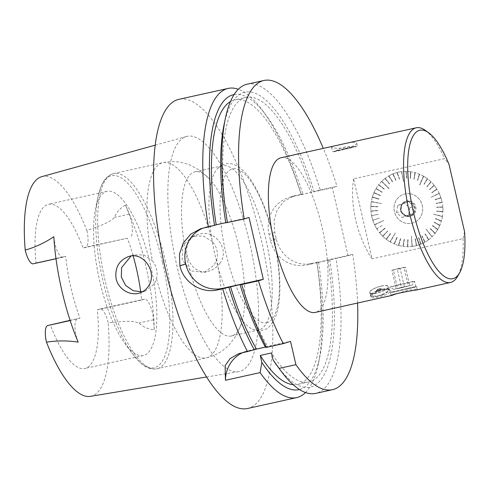 <?xml version="1.0" encoding="UTF-8"?>
<svg xmlns="http://www.w3.org/2000/svg" width="489" height="489" viewBox="0 0 489 489"><rect width="100%" height="100%" fill="white"/><g stroke="black" fill="none" stroke-linecap="round" stroke-linejoin="round"><path stroke-width="0.37" stroke-dasharray="2.44 1.83" d="M357.575 303.052A158.35 49.982 77.5 0 0 352.685 254.347L348.058 255.814L306.958 264.922A31.693 30.061 72.4 0 1 270.466 240.557L269.011 234.255A31.693 30.061 72.4 0 1 288.816 197.532A31.693 30.061 72.4 0 1 291.248 196.878L332.349 187.77L336.976 186.309A158.35 49.982 -102.5 0 0 323.302 148.387M348.058 255.814L332.349 187.77M249.023 217.44L207.953 226.541A31.73 30.092 -107.6 0 0 205.521 227.196A31.73 30.092 -107.6 0 0 203.137 228.063M220.007 263.143C217.489 266.811 214.188 269.323 210.105 270.661C188.314 278.809 176.309 240.24 198.589 234.427C214.158 228.485 230.527 249.213 220.007 263.143M212.519 241.737L203.442 236.083L193.063 236.169L182.904 245.221L182.146 259.567L190.924 270.888L204.53 272.416L214.292 264.94L216.682 259.775C218.387 253.064 217 247.049 212.519 241.737A99.982 31.559 77.5 0 0 162.904 162.654A99.982 31.559 77.5 0 0 152.391 260.759C156.547 266.169 157.935 272.184 156.553 278.797L154.481 283.864L145.233 291.181L142.305 291.835M131.04 256.047L133.766 254.934L143.888 254.91L152.391 260.759M36.033 262.923L65.685 256.352L36.033 262.923A84.077 26.54 -102.5 0 1 48.497 204.298A84.077 26.54 -102.5 0 1 83.069 248.045L127.403 238.222A84.077 26.54 -102.5 0 1 133.167 255.912M150.588 265.386A84.077 26.54 77.5 0 0 107.005 191.327A84.077 26.54 77.5 0 0 95.318 210.007A84.077 26.54 77.5 0 0 94.542 249.958A84.077 26.54 77.5 0 0 124.903 343.51A84.077 26.54 77.5 0 0 143.387 355.503A84.077 26.54 77.5 0 0 150.588 265.386M70.08 320.338L79.958 318.15A84.077 26.54 -102.5 0 1 65.685 256.352M140.716 291.97A84.077 26.54 -102.5 0 1 141.669 300.02L97.335 309.843A84.077 26.54 -102.5 0 1 84.878 368.474A84.077 26.54 -102.5 0 1 50.3 324.72M97.335 309.843L99.994 309.005A15.465 4.884 77.5 0 1 100.123 308.969A15.465 4.884 77.5 0 1 108.155 322.654C118.356 322.312 129.719 319.617 138.925 323.009C142.971 326.958 148.075 329.225 154.243 329.812A114.927 36.278 77.5 0 0 125.441 205.074C120.123 208.149 116.492 212.257 114.542 217.403C107.696 224.219 96.266 226.627 86.901 230.6A112.531 35.52 77.5 0 0 41.767 176.663M90.447 396.359A112.531 35.52 77.5 0 0 108.155 322.654M86.901 230.6A15.465 4.884 -102.5 0 1 85.722 247.208L83.069 248.045M79.958 318.15L70.159 320.57M78.154 342.104A15.465 4.884 -102.5 0 1 77.299 318.993M53.821 236.719A15.465 4.884 77.5 0 0 62.898 257.226A15.465 4.884 77.5 0 0 63.032 257.19M127.403 238.222L85.722 247.208M125.441 205.074L129.163 214.164A15.465 4.884 -102.5 0 1 130.056 237.379M141.669 300.02L144.322 299.182A15.465 4.884 77.5 0 1 144.457 299.146A15.465 4.884 77.5 0 1 153.546 319.769L154.243 329.812M247.446 408.517A158.35 49.982 77.5 0 0 261.016 238.791A158.35 49.982 77.5 0 0 178.931 99.316M305.509 392.539A158.35 49.982 77.5 0 0 318.51 363.144A158.35 49.982 77.5 0 0 316.89 262.281L311.585 263.461C295.808 267.251 279.751 255.454 276.267 238.724A158.35 49.982 77.5 0 0 274.806 232.422L274.048 220.777L277.159 209.989L283.883 201.407L293.455 196.071L301.181 194.237A158.35 49.982 77.5 0 0 262.507 110.428A158.35 49.982 77.5 0 0 238.308 89.273M223.993 125.068A151.052 47.677 -102.5 0 1 314.054 191.602L312.392 192.128A145.704 45.99 -102.5 0 0 245.998 97.409L234.769 99.897A145.704 45.99 -102.5 0 1 301.163 194.616L302.825 194.09L301.181 194.237M247.165 84.2A158.35 49.982 -102.5 0 1 320.216 190.019L314.054 191.602M234.097 94.573A151.052 47.677 -102.5 0 1 266.407 115.673A151.052 47.677 -102.5 0 1 302.825 194.09M230.429 101.608A145.704 45.99 -102.5 0 1 234.769 99.897M245.998 97.409A145.704 45.99 -102.5 0 0 227.434 222.312L225.759 222.684M301.163 194.616L312.392 192.128M265.405 347.123L267.679 346.615A145.704 45.99 -102.5 0 1 241.719 284.176M227.434 222.312L225.784 222.831M265.503 347.306L267.679 346.615M320.216 190.019L336.976 186.309M316.89 262.281L318.528 262.135L316.872 262.66L335.925 258.064A158.35 49.982 -102.5 0 1 315.686 393.394M329.763 259.641A151.052 47.677 -102.5 0 1 277.416 366.139M318.528 262.135A151.052 47.677 -102.5 0 1 319.824 356.744A151.052 47.677 -102.5 0 1 299.457 389.513M316.872 262.66A145.704 45.99 -102.5 0 1 297.819 384.403A145.704 45.99 -102.5 0 1 293.162 384.684M328.101 260.166A145.704 45.99 -102.5 0 1 309.048 381.915A145.704 45.99 -102.5 0 1 271.481 352.96M352.685 254.347L335.925 258.064M249.567 242.41A120.453 38.02 77.5 0 0 186.517 136.468A120.453 38.02 77.5 0 0 168.797 215.093A120.453 38.02 77.5 0 0 238.626 371.64A120.453 38.02 77.5 0 0 249.567 242.41M241.297 352.942L248.528 350.656A31.693 30.061 -107.6 0 0 246.095 351.304A31.693 30.061 -107.6 0 0 242.678 352.636M248.528 350.656L290.521 341.346M238.583 245.888A84.077 26.54 77.5 0 0 209.133 178.571A84.077 26.54 77.5 0 0 195.001 171.828A84.077 26.54 77.5 0 0 189.659 269.5A84.077 26.54 77.5 0 0 231.383 336.004A84.077 26.54 77.5 0 0 241.34 323.926A84.077 26.54 77.5 0 0 238.583 245.888M259.482 329.745A84.077 26.54 -102.5 0 1 258.767 329.934A84.077 26.54 -102.5 0 1 252.446 329.115A84.077 26.54 -102.5 0 1 214.665 253.589A84.077 26.54 -102.5 0 1 217.006 169.176A84.077 26.54 -102.5 0 1 222.385 165.759A84.077 26.54 -102.5 0 1 265.967 239.818A84.077 26.54 -102.5 0 1 259.482 329.745M281.047 157.745A79.212 25 -102.5 0 1 309.415 188.626A79.212 25 -102.5 0 1 322.11 227.513A79.212 25 -102.5 0 1 315.326 312.416M353.602 178.833C349.666 204.488 357.049 236.48 372.062 258.809L353.602 178.833L444.617 158.662L449.012 164.353M464.55 231.645L463.077 238.638L372.062 258.809M463.077 238.638A79.212 25 -102.5 0 1 457.667 276.254M425.344 130.392A79.212 25 -102.5 0 1 444.617 158.662M339.91 144.707C349.335 142.299 354.922 141.743 356.677 143.045C356.512 145.05 352.655 146.706 345.124 148.014C337.117 148.479 332.593 148.191 331.554 147.158C331.731 146.608 334.513 145.795 339.91 144.707M382.551 290.05C386.713 289.292 389.152 289.616 389.861 291.022C391.628 294.433 371.255 299.812 371.047 297.214C371.499 294.757 375.338 292.373 382.551 290.05M397.288 293.473L408.034 290.277C413.755 289.207 416.848 288.962 417.319 289.543L415.858 290.136M375.155 224.622L383.902 220.472L374.525 224.665A37.824 35.874 -107.6 0 1 372.856 220.472L373.345 220.062L372.783 220.252A37.824 35.874 -107.6 0 1 371.628 215.887L372.16 215.545L371.579 215.655A37.824 35.874 -107.6 0 1 370.949 211.193L371.542 211.162L370.931 210.955A37.824 35.874 -107.6 0 1 370.839 206.468L377.905 206.816L370.845 206.462A37.824 35.874 -107.6 0 0 370.937 210.955L377.979 210.441L370.955 211.193A37.824 35.874 -107.6 0 0 371.585 215.655L378.504 214.28M376.787 228.834A37.824 35.874 -107.6 0 1 374.635 224.879L374.635 224.879A37.824 35.874 -107.6 0 0 376.774 228.84L382.746 225.044L376.774 228.84M377.27 228.51L376.903 229.041A37.824 35.874 -107.6 0 0 379.507 232.697L384.971 228.198L379.66 232.88A37.824 35.874 -107.6 0 0 382.661 236.187L387.545 231.046L382.838 236.346A37.824 35.874 -107.6 0 0 386.206 239.243L390.436 233.546L386.396 239.384A37.824 35.874 -107.6 0 0 390.069 241.829L395.399 232.96L390.069 241.829M390.075 241.823A37.824 35.874 -107.6 0 1 386.396 239.384L386.726 238.889L386.206 239.243A37.824 35.874 -107.6 0 1 382.838 236.346L383.058 235.735L382.661 236.187A37.824 35.874 -107.6 0 1 379.66 232.88L380.1 232.489L379.507 232.697M395.363 232.947L390.344 241.285M390.546 241.401L390.271 241.945A37.824 35.874 -107.6 0 0 394.201 243.895L396.964 237.348L394.421 243.98A37.824 35.874 -107.6 0 0 398.535 245.411L400.497 238.589L398.761 245.466A37.824 35.874 -107.6 0 0 402.997 246.352L404.14 239.365L403.229 246.383A37.824 35.874 -107.6 0 0 407.526 246.707L407.838 239.659L407.753 246.707A37.824 35.874 -107.6 0 0 412.038 246.468L411.457 236.224L412.031 246.468A37.824 35.874 -107.6 0 1 407.747 246.713L407.753 246.707M407.747 246.713L407.734 246.089L407.52 246.707A37.824 35.874 -107.6 0 1 403.217 246.383L403.284 245.771L402.997 246.352A37.824 35.874 -107.6 0 1 398.761 245.466L398.669 244.812L398.535 245.411A37.824 35.874 -107.6 0 1 394.421 243.98L394.409 243.32L394.201 243.895A37.824 35.874 -107.6 0 1 390.277 241.939L395.399 232.96M411.457 236.224L411.946 245.857M412.172 245.826L412.258 246.444A37.824 35.874 -107.6 0 0 416.463 245.643L415.143 238.791L416.689 245.582A37.824 35.874 -107.6 0 0 418.284 245.123A37.824 35.874 -107.6 0 0 420.742 244.237L418.847 237.562L420.962 244.152A37.824 35.874 -107.6 0 0 424.807 242.275L422.154 235.936L425.014 242.165A37.824 35.874 -107.6 0 0 428.584 239.793L425.222 233.889L428.774 239.653A37.824 35.874 -107.6 0 0 432.031 236.823L426.035 229.048L432.019 236.829A37.824 35.874 -107.6 0 1 428.767 239.659L428.774 239.653M428.596 239.793A37.824 35.874 -107.6 0 1 425.014 242.165L424.507 241.731L424.807 242.275A37.824 35.874 -107.6 0 1 420.962 244.152L420.723 243.577L420.742 244.237A37.824 35.874 -107.6 0 1 418.284 245.123L418.278 245.123A37.824 35.874 -107.6 0 1 416.683 245.588L416.524 244.983L416.463 245.643A37.824 35.874 -107.6 0 1 412.264 246.444L411.512 236.242M428.767 239.659L428.407 239.152L428.584 239.793M426.035 229.048L431.61 236.37M431.769 236.211L432.184 236.664A37.824 35.874 -107.6 0 0 435.063 233.418L430.479 228.644L435.21 233.235A37.824 35.874 -107.6 0 0 437.667 229.628L432.576 225.533L437.783 229.427A37.824 35.874 -107.6 0 0 439.77 225.515L434.275 222.159L439.868 225.301A37.824 35.874 -107.6 0 0 441.359 221.138L435.552 218.577L441.433 220.912A37.824 35.874 -107.6 0 0 442.417 216.572L433.529 214.164L442.417 216.572M442.404 216.578A37.824 35.874 -107.6 0 1 441.426 220.918L440.858 220.716L441.359 221.138A37.824 35.874 -107.6 0 1 439.868 225.301L439.318 225.032L439.77 225.515A37.824 35.874 -107.6 0 1 437.783 229.427L437.27 229.096L437.655 229.628A37.824 35.874 -107.6 0 1 435.204 233.241L434.739 232.837L435.063 233.418A37.824 35.874 -107.6 0 1 432.19 236.664L426.102 229.06M433.529 214.164L441.824 216.456M441.86 216.224L442.441 216.346A37.824 35.874 -107.6 0 0 442.893 211.89L436.75 211.016L442.912 211.651A37.824 35.874 -107.6 0 0 442.814 207.165L436.659 207.153L442.802 206.926A37.824 35.874 -107.6 0 0 442.166 202.464L436.102 203.32L442.123 202.232A37.824 35.874 -107.6 0 0 440.956 197.874L435.167 199.799L440.895 197.642A37.824 35.874 -107.6 0 0 439.214 193.455L431.072 197.256L439.214 193.455A37.824 35.874 -107.6 0 1 440.895 197.642L435.094 199.573M440.326 197.831L440.956 197.874A37.824 35.874 -107.6 0 1 442.123 202.232L441.585 202.574L442.166 202.464A37.824 35.874 -107.6 0 1 442.802 206.926L442.221 207.195L442.814 207.165A37.824 35.874 -107.6 0 1 442.912 211.651L442.307 211.609L442.893 211.89M431.072 197.256L438.682 193.711M438.584 193.497L439.116 193.241A37.824 35.874 -107.6 0 0 436.964 189.286L431.787 192.587L436.848 189.078A37.824 35.874 -107.6 0 0 434.244 185.423L429.538 189.445L434.098 185.239A37.824 35.874 -107.6 0 0 431.084 181.932L426.94 186.621L430.919 181.767A37.824 35.874 -107.6 0 0 427.545 178.876L424.036 184.139L427.362 178.736A37.824 35.874 -107.6 0 0 423.67 176.297L419.813 184.897L423.67 176.297M423.682 176.291A37.824 35.874 -107.6 0 1 427.362 178.736L427.197 179.377L427.539 178.876A37.824 35.874 -107.6 0 1 430.907 181.774L430.509 182.22L431.078 181.939A37.824 35.874 -107.6 0 1 434.091 185.239L433.639 185.631L434.238 185.423A37.824 35.874 -107.6 0 1 436.836 189.084L436.469 189.61L436.964 189.286M419.611 184.787L423.395 176.835M423.193 176.718L423.468 176.181A37.824 35.874 -107.6 0 0 419.538 174.231L417.484 180.392L419.336 174.139A37.824 35.874 -107.6 0 0 415.216 172.709L413.938 179.182L414.996 172.648A37.824 35.874 -107.6 0 0 410.778 171.767A37.824 35.874 -107.6 0 0 410.754 171.767L410.515 178.467L410.778 171.767M401.573 172.293L403.559 181.462L401.707 171.651A37.824 35.874 -107.6 0 1 405.998 171.407L406.011 172.03L406.225 171.413A37.824 35.874 -107.6 0 1 410.522 171.737L410.46 172.348L410.748 171.767A37.824 35.874 -107.6 0 1 414.99 172.648L414.855 173.247L415.21 172.709A37.824 35.874 -107.6 0 1 419.33 174.139L419.122 174.714L419.538 174.231M388.944 175.838A37.824 35.874 -107.6 0 1 392.795 173.968L393.229 174.463L392.997 173.882A37.824 35.874 -107.6 0 1 395.473 172.996L395.467 172.996A37.824 35.874 -107.6 0 1 397.068 172.531L397.435 173.082L397.276 172.476A37.824 35.874 -107.6 0 1 401.493 171.676L401.493 171.676A37.824 35.874 -107.6 0 0 397.276 172.476L399.513 179.041L397.068 172.531A37.824 35.874 -107.6 0 0 395.467 172.996A37.824 35.874 -107.6 0 0 392.997 173.882L396.017 180.184L392.795 173.968A37.824 35.874 -107.6 0 0 388.932 175.844L392.704 181.78L388.749 175.954A37.824 35.874 -107.6 0 0 385.161 178.326L389.611 183.809L384.984 178.461A37.824 35.874 -107.6 0 0 381.726 181.291L389.103 188.522L381.72 181.297A37.824 35.874 -107.6 0 1 384.977 178.467L384.984 178.461M384.977 178.467L385.515 178.833L385.155 178.326A37.824 35.874 -107.6 0 1 388.737 175.954L389.036 176.498L388.932 175.844M388.938 188.681L382.135 181.749M381.97 181.914L381.554 181.456A37.824 35.874 -107.6 0 0 378.682 184.701L384.323 189.011L378.547 184.879A37.824 35.874 -107.6 0 0 376.084 188.491L382.202 192.104L375.974 188.687A37.824 35.874 -107.6 0 0 373.975 192.605L380.473 195.459L373.889 192.819A37.824 35.874 -107.6 0 0 372.392 196.975L379.171 199.029M376.09 188.491A37.824 35.874 -107.6 0 1 378.547 184.879L379.006 185.282L378.682 184.701M373.981 192.605A37.824 35.874 -107.6 0 1 375.974 188.687L376.591 188.827L376.084 188.491M371.884 201.902L381.463 203.546L371.334 201.547A37.824 35.874 -107.6 0 1 372.318 197.208L372.948 197.177L372.38 196.981A37.824 35.874 -107.6 0 1 373.883 192.819L374.421 193.088L373.975 192.605M371.298 201.78A37.824 35.874 -107.6 0 0 370.845 206.23A37.824 35.874 -107.6 0 1 371.304 201.774L371.304 201.774M379.513 288.761A2.378 0.685 -18.2 0 0 376.713 290.356A2.378 0.685 -18.2 0 0 379.183 290.264A2.378 0.685 -18.2 0 0 381.231 288.871A2.378 0.685 -18.2 0 0 379.513 288.761A2.366 0.678 -18.2 0 0 377.123 289.757A2.366 0.678 -18.2 0 0 377.092 290.57A2.366 0.678 -18.2 0 0 379.574 290.118A2.366 0.678 -18.2 0 0 381.053 289.268A2.366 0.678 -18.2 0 0 379.513 288.761M398.419 285.344A12.677 0.336 167 0 1 389.904 286.994A12.677 0.336 167 0 1 389.898 286.988A12.677 0.336 167 0 1 402.172 283.809A12.677 0.336 167 0 1 414.599 281.285A12.677 0.336 167 0 1 414.599 281.291A12.677 0.336 167 0 1 398.419 285.344M399.684 290.808A12.677 0.336 -13 0 0 415.864 286.743A12.677 0.336 -13 0 0 407.337 288.388A12.677 0.336 -13 0 0 391.157 292.453A12.677 0.336 -13 0 0 399.684 290.808M407.581 288.308A13.472 0.355 -13 0 0 390.387 292.63A13.472 0.355 -13 0 0 403.59 289.946A13.472 0.355 -13 0 0 416.634 286.566A13.472 0.355 -13 0 0 407.581 288.308M345.258 148.589A12.708 0.336 167 0 1 357.392 146.132A12.708 0.336 167 0 1 345.087 149.322A12.708 0.336 167 0 1 332.636 151.853A12.708 0.336 167 0 1 345.258 148.589M381.231 286.047A9.902 2.842 161.8 0 1 388.382 286.517A9.902 2.842 161.8 0 1 379.861 292.312A9.902 2.842 161.8 0 1 369.562 292.709A9.902 2.842 161.8 0 1 381.231 286.047M400.094 288.131L393.706 289.366L396.286 288.583L412.227 285.087L400.094 288.131M401.487 287.367L409.745 285.717L396.182 288.724L401.487 287.367L397.209 268.846L403.993 267.342L408.266 285.863M403.993 267.342L405.467 267.196L409.745 285.717M405.467 267.196L400.161 268.553L404.44 287.074M400.161 268.553L393.382 270.056L397.661 288.577M393.382 270.056L391.909 270.203L396.182 288.724M391.909 270.203L397.209 268.846M381.145 286.187A9.505 2.726 161.8 0 1 388.003 286.646A9.505 2.726 161.8 0 1 381.389 291.646A9.505 2.726 161.8 0 1 369.941 292.587A9.505 2.726 161.8 0 1 381.145 286.187M379.611 289.048A2.378 0.685 -18.2 0 0 378.462 289.396A2.378 0.685 -18.2 0 0 377.025 290.203A2.378 0.685 -18.2 0 0 376.811 290.643A2.378 0.685 -18.2 0 0 379.281 290.552A2.378 0.685 -18.2 0 0 381.322 289.158A2.378 0.685 -18.2 0 0 380.888 288.932A2.378 0.685 -18.2 0 0 379.611 289.048M382.392 294.702A9.505 2.726 -18.2 0 0 388.847 290.613A9.505 2.726 -18.2 0 0 389.012 289.702A9.505 2.726 -18.2 0 0 379.128 290.081A9.505 2.726 -18.2 0 0 370.943 295.643A9.505 2.726 -18.2 0 0 371.616 296.285A9.505 2.726 -18.2 0 0 382.392 294.702M382.404 294.812A9.352 2.683 161.8 0 1 371.805 296.365A9.352 2.683 161.8 0 1 379.189 290.27A9.352 2.683 161.8 0 1 388.749 290.79A9.352 2.683 161.8 0 1 382.404 294.812M378.009 291.12A7.922 2.274 -18.2 0 0 373.223 293.81A7.922 2.274 -18.2 0 0 375.686 296.065A7.922 2.274 -18.2 0 0 385.448 292.856A7.922 2.274 -18.2 0 0 386.09 289.58A7.922 2.274 -18.2 0 0 378.009 291.12M345.197 148.693L354.256 146.841L351.811 147.599L335.766 151.113L345.197 148.693M431.145 197.226L439.122 193.234A37.824 35.874 -107.6 0 0 436.97 189.28M423.468 176.181L423.48 176.174A37.824 35.874 -107.6 0 0 419.55 174.225M410.46 172.348L410.289 178.436L410.528 171.731A37.824 35.874 -107.6 0 0 406.231 171.407L406.817 178.173L406.004 171.407A37.824 35.874 -107.6 0 0 401.72 171.645L403.559 181.462M381.554 181.456L381.567 181.456A37.824 35.874 -107.6 0 0 378.688 184.701M372.318 197.208L372.325 197.201A37.824 35.874 -107.6 0 0 371.347 201.541L381.463 203.546M372.208 215.777L371.634 215.887A37.824 35.874 -107.6 0 0 372.789 220.246L379.488 218.033M373.419 220.288L372.869 220.472A37.824 35.874 -107.6 0 0 374.531 224.665L383.92 220.472M377.398 228.711L376.909 229.035A37.824 35.874 -107.6 0 0 379.513 232.697M433.609 214.158L442.453 216.34A37.824 35.874 -107.6 0 0 442.9 211.89M372.325 197.201L379.109 199.255L372.887 197.403M381.567 181.456L388.963 188.644M409.904 193.748A15.055 14.279 -107.6 0 0 403.816 194.237A15.055 14.279 -107.6 0 0 394.562 212.293A15.055 14.279 -107.6 0 0 411.738 223.253A15.055 14.279 -107.6 0 0 412.893 222.941A15.055 14.279 -107.6 0 0 422.624 207.446A15.055 14.279 -107.6 0 0 409.904 193.748M423.48 176.174L419.672 184.738M383.902 220.472L375.057 224.408M381.444 203.565L371.921 201.67M403.517 181.511L401.793 172.262M440.858 220.716L435.552 218.577M440.791 220.942L435.406 218.803M439.318 225.032L434.275 222.159M439.226 225.246L434.104 222.373M437.27 229.096L432.576 225.533M437.148 229.292L432.386 225.729M434.739 232.837L430.479 228.644M434.599 233.021L430.265 228.815M428.407 239.152L425.222 233.889M428.23 239.292L424.978 234.011M424.709 241.621L422.154 235.936M424.507 241.731L421.891 236.034M420.723 243.577L418.847 237.562M420.516 243.663L418.578 237.63M416.524 244.983L415.363 238.736M416.304 245.044L415.088 238.773M407.734 246.089L408.064 239.659M407.508 246.089L407.789 239.641M403.284 245.771L404.366 239.396M403.058 245.741L404.097 239.347M398.89 244.873L400.717 238.65M398.669 244.812L400.46 238.577M394.623 243.406L397.178 237.44M394.409 243.32L396.927 237.336M386.726 238.889L390.619 233.687M386.542 238.748L390.405 233.534M383.229 235.9L387.716 231.211M387.691 231.205L383.058 235.735M380.1 232.489L385.118 228.381M379.953 232.306L384.947 228.192M373.345 220.062L379.47 218.033M372.16 215.545L378.492 214.286M371.542 211.162L377.997 210.68M377.985 210.692L371.524 210.924M371.432 206.511L377.905 206.816M371.438 206.272L377.899 206.596M372.948 197.177L379.158 199.06M374.421 193.088L380.381 195.673M374.513 192.874L380.454 195.49M376.475 189.029L382.08 192.299M376.591 188.827L382.178 192.134M379.006 185.282L384.183 189.188M379.146 185.099L384.299 189.047M385.332 178.968L389.433 183.943M385.515 178.833L389.586 183.852M389.036 176.498L392.502 181.896M389.232 176.388L392.667 181.829M393.015 174.549L395.809 180.27M393.229 174.463L395.986 180.227M397.221 173.137L399.299 179.096M397.435 173.082L399.476 179.084M406.011 172.03L406.591 178.173M406.237 172.03L406.775 178.222M410.687 172.379L410.467 178.516M414.855 173.247L413.938 179.182M415.075 173.308L414.104 179.286M419.122 174.714L417.484 180.392M419.336 174.799L417.637 180.527M427.013 179.237L424.036 184.139M427.197 179.377L424.159 184.322M430.509 182.22L426.94 186.621M430.681 182.385L427.044 186.822M433.639 185.631L429.538 189.445M433.786 185.814L429.617 189.665M436.347 189.408L431.787 192.587M436.469 189.61L431.842 192.819M440.4 198.057L435.094 199.824M441.536 202.342L436.102 203.32M441.585 202.574L436.072 203.571M442.203 206.963L436.659 207.153M442.221 207.195L436.598 207.403M442.307 211.609L436.75 211.016M442.3 211.847L436.665 211.26M396.555 212.684L397.643 205.466L404.201 203.027L409.678 207.807L408.596 215.026L402.031 217.464L396.555 212.684L400.846 211.327L406.322 216.114L412.881 213.675L413.963 206.456L408.492 201.67L401.927 204.109L400.846 211.327M397.643 205.466L401.927 204.109M404.201 203.027L408.492 201.67M409.678 207.807L413.963 206.456M408.596 215.026L412.881 213.675M402.031 217.464L406.322 216.114M406.328 216.175A7.445 7.066 -107.6 0 0 409.672 215.985A7.445 7.066 -107.6 0 0 414.159 206.755A7.445 7.066 -107.6 0 0 405.179 201.786A7.445 7.066 -107.6 0 0 400.35 209.28A7.445 7.066 -107.6 0 0 406.328 216.175M407.001 215.961A7.445 7.066 -107.6 0 0 410.344 215.771A7.445 7.066 -107.6 0 0 414.831 206.541A7.445 7.066 -107.6 0 0 405.852 201.572A7.445 7.066 -107.6 0 0 401.023 209.066A7.445 7.066 -107.6 0 0 407.001 215.961M407.209 216.407A7.995 7.586 -107.6 0 0 415.491 205.942A7.995 7.586 -107.6 0 0 402.447 203.4A7.995 7.586 -107.6 0 0 407.209 216.407M410.595 193.852A15.055 14.279 72.4 0 1 422.685 207.788A15.055 14.279 72.4 0 1 412.924 222.935A15.055 14.279 72.4 0 1 411.769 223.247A15.055 14.279 72.4 0 1 394.592 212.281A15.055 14.279 72.4 0 1 403.841 194.231A15.055 14.279 72.4 0 1 410.595 193.852M144.322 299.182L99.994 309.005M311.585 263.461L306.958 264.922M276.267 238.724L270.466 240.557M274.806 232.422L269.011 234.255M295.876 195.417L291.248 196.878M203.118 228.07L207.953 226.541M129.163 214.164L114.542 217.403M153.546 319.769L138.925 323.009M162.482 262.342A98.387 31.058 77.5 0 0 127.183 182.715A98.387 31.058 77.5 0 0 97.812 197.544A98.387 31.058 77.5 0 0 132.427 353.755A98.387 31.058 77.5 0 0 165.795 353.394A98.387 31.058 77.5 0 0 162.482 262.342M165.514 261.621A99.982 31.559 77.5 0 0 113.686 173.564A99.982 31.559 77.5 0 0 103.167 271.664A99.982 31.559 77.5 0 0 156.951 368.785A99.982 31.559 77.5 0 0 165.514 261.621M156.553 278.797A99.982 31.559 77.5 0 0 206.169 357.881A99.982 31.559 77.5 0 0 216.682 259.775M267.471 322.606A78.833 24.884 -102.5 0 1 220.258 213.944A78.833 24.884 -102.5 0 1 261.499 200.9A78.833 24.884 -102.5 0 1 267.471 322.606M198.589 234.42L193.063 236.169M210.105 270.668L204.536 272.428M133.766 254.922L128.24 256.67M145.233 291.187L139.665 292.948M107.005 191.327L48.497 204.298M143.387 355.503L84.878 368.474M266.407 115.673L262.507 110.428M319.824 356.744L318.51 363.144M309.048 381.915L297.819 384.403M206.584 376.988L238.626 371.64M155.215 145.16L186.517 136.468M293.449 196.065L288.816 197.532M238.895 353.584L246.095 351.304M200.679 228.724L205.521 227.196M62.898 257.226L56.009 258.754M144.457 299.146L100.123 308.969M95.318 210.007L97.812 197.544L100.887 186.865C103.699 179.549 107.965 175.117 113.686 173.564L162.904 162.654C172.593 160.685 181.804 161.578 190.539 165.337L198.656 169.714L209.133 178.571M124.903 343.51L132.427 353.755L139.726 362.135C145.367 367.575 151.107 369.794 156.951 368.785L206.169 357.881C215.771 355.576 223.736 350.882 230.062 343.798L235.588 336.389L241.34 323.926M252.446 329.115C256.328 330.778 260.014 331.053 263.51 329.947C267.948 329.256 272.073 324.568 275.888 315.888C279.274 306.169 280.521 293.369 279.622 277.489C278.339 256.652 274.231 235.808 267.3 214.964C263.363 203.351 258.95 193.357 254.048 184.976C250.778 179.402 247.373 174.83 243.834 171.26C240.667 168.008 237.226 165.734 233.516 164.438C228.045 162.317 222.544 163.894 217.006 169.176M222.385 165.759L195.001 171.828M258.767 329.934L231.383 336.004M415.864 286.743L414.599 281.285L412.227 285.087M391.157 292.453L389.898 286.988M417.325 289.543L416.634 286.566M391.072 295.601L390.387 292.63M331.554 147.158L332.636 151.853M356.683 143.039L357.392 146.132M389.861 291.022L388.382 286.517M371.047 297.214L369.562 292.709M393.706 289.366L389.904 286.994M389.012 289.702L388.003 286.646M370.943 295.643L369.941 292.587M377.025 290.203L373.223 293.81M380.888 288.932L386.09 289.58M377.092 290.57A4.438 4.438 0 0 0 381.053 289.268M354.256 146.841A24.719 24.719 0 0 0 335.766 151.113M405.852 201.572L405.179 201.786M410.344 215.771L409.672 215.985"/><path stroke-width="0.73" d="M227.434 222.678A158.35 49.982 -102.5 0 1 225.307 118.668L223.993 125.068A151.052 47.677 -102.5 0 0 225.784 222.831L244.194 218.968L249.023 217.44L263.308 279.305L258.473 280.833A158.35 49.982 77.5 0 0 283.29 343.633L290.521 341.346L295.906 364.672L279.146 368.388L273.1 359.977L271.481 352.96L260.252 355.448L261.872 362.465L260.111 372.606A158.35 49.982 77.5 0 0 296.652 397.612A158.35 49.982 77.5 0 0 305.509 392.539M203.137 228.063A31.73 30.092 -107.6 0 0 185.698 263.956L185.71 264.017A31.73 30.092 -107.6 0 0 222.238 288.406L263.308 279.305M148.772 285.674C157.58 272.281 143.32 250.93 128.246 256.676C118.931 260.527 114.866 267.727 116.052 278.272C117.904 289.023 130.16 296.322 139.658 292.942C143.552 291.658 146.59 289.237 148.772 285.674M142.305 291.835L133.222 290.717L125.551 285.35L121.303 276.963L121.62 267.575L131.04 256.047M206.584 376.988L90.447 396.359A112.531 35.52 77.5 0 1 46.467 342.166A15.465 4.884 -102.5 0 1 47.647 325.564L70.08 320.338M133.167 255.912A84.077 26.54 -102.5 0 1 140.716 291.97M155.215 145.16L41.767 176.663A112.531 35.52 77.5 0 0 25.214 250.111A15.465 4.884 77.5 0 0 33.246 263.797L56.009 258.754M25.214 250.111C35.367 247.196 44.902 242.733 53.821 236.719A114.133 36.027 77.5 0 0 54.279 243.021A114.133 36.027 77.5 0 0 78.154 342.104C67.476 340.515 56.913 340.533 46.467 342.166M238.308 89.273A158.35 49.982 77.5 0 0 228.131 88.417L178.931 99.316A158.35 49.982 77.5 0 0 165.374 269.072A158.35 49.982 77.5 0 0 247.446 408.517L296.652 397.612M228.131 88.417A158.35 49.982 77.5 0 0 208.4 226.902L200.679 228.73L190.71 234.194L183.271 243.009L179.475 254.042L179.891 265.79A158.35 49.982 77.5 0 0 179.903 265.857C183.454 282.563 201.633 293.73 217.403 289.934L222.678 288.767A158.35 49.982 77.5 0 0 247.495 351.567L238.895 353.59L230.148 358.559L225.129 365.644L225.441 380.289L260.111 372.606M225.307 118.668A158.35 49.982 -102.5 0 1 247.165 84.2L263.926 80.483A158.35 49.982 -102.5 0 1 323.302 148.387M240.068 284.702A151.052 47.677 -102.5 0 0 265.503 347.306L266.529 347.349A158.35 49.982 -102.5 0 1 241.719 284.549L240.068 284.702L241.719 284.176L222.678 288.767M208.4 226.902L214.555 225.325A151.052 47.677 -102.5 0 1 234.097 94.573M230.49 286.67A145.704 45.99 -102.5 0 0 256.45 349.103L254.274 349.794A151.052 47.677 -102.5 0 1 228.834 287.19M254.274 349.794L247.495 351.567M214.555 225.325L216.205 224.799A145.704 45.99 -102.5 0 1 230.429 101.608M225.759 222.684L216.205 224.799M256.45 349.103L265.405 347.123M244.194 218.968A158.35 49.982 -102.5 0 1 263.926 80.483M241.719 284.549L258.473 280.833M266.529 347.349L283.29 343.633M295.906 364.672A158.35 49.982 77.5 0 0 332.447 389.684L315.686 393.394A158.35 49.982 -102.5 0 1 281.309 371.383A158.35 49.982 -102.5 0 1 279.146 368.388M281.309 371.383L277.416 366.139A151.052 47.677 -102.5 0 1 273.1 359.977M299.457 389.513A151.052 47.677 -102.5 0 1 261.872 362.465M293.162 384.684A145.704 45.99 -102.5 0 1 260.252 355.448M332.447 389.684A158.35 49.982 77.5 0 0 357.575 303.052M242.678 352.636A31.693 30.061 -107.6 0 0 225.441 380.289M459.636 272.758L457.667 276.254A79.212 25 -102.5 0 1 450.522 282.459L415.858 290.136C410.21 290.686 390.051 294.702 391.072 295.601L315.326 312.416A79.212 25 -102.5 0 1 273.773 240.49A79.212 25 -102.5 0 1 281.047 157.745L416.249 127.788A79.212 25 -102.5 0 1 425.344 130.392L428.602 132.733A76.04 24.004 77.5 0 0 412.887 209.665A76.04 24.004 77.5 0 0 459.636 272.758A76.04 24.004 77.5 0 0 464.55 231.645L449.012 164.353A76.04 24.004 77.5 0 0 428.602 132.733M450.522 282.459A79.212 25 -102.5 0 1 408.975 210.533A79.212 25 -102.5 0 1 416.249 127.788M391.243 295.594L397.288 293.473M70.159 320.57L47.647 325.564M179.891 265.79L185.698 263.956M179.903 265.857L185.71 264.017M217.403 289.934L222.238 288.406"/></g></svg>
